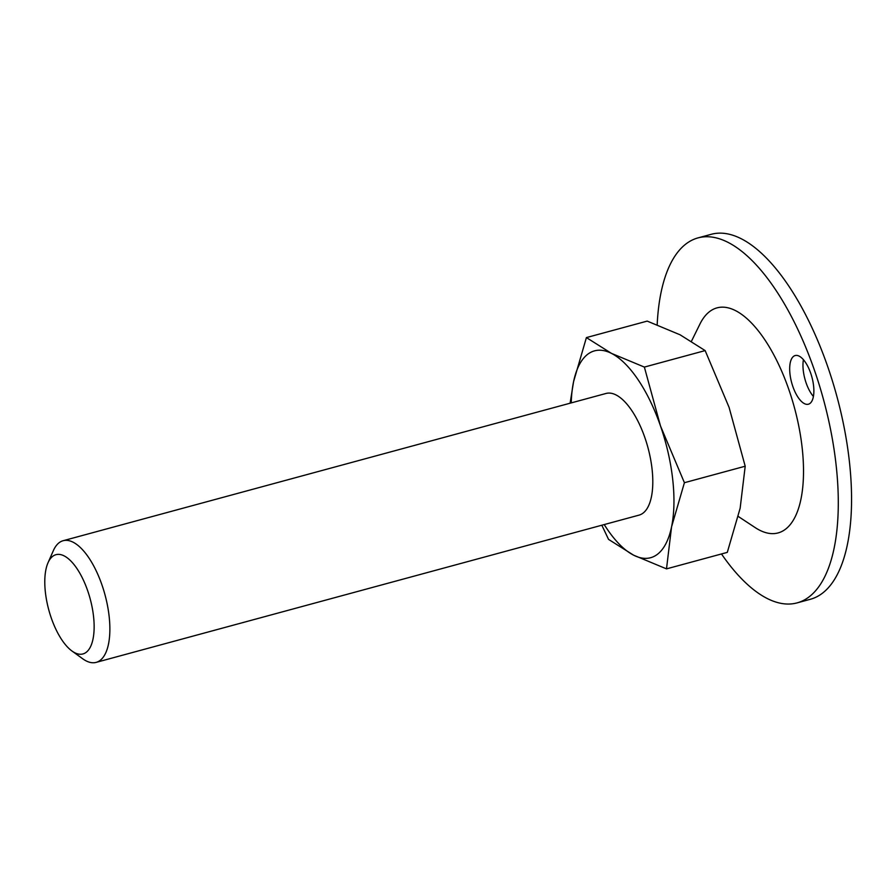 <?xml version="1.0" encoding="UTF-8"?>
<svg xmlns="http://www.w3.org/2000/svg" width="896" height="896" viewBox="0 0 896 896"><rect width="100%" height="100%" fill="white"/><g stroke="black" fill="none" stroke-linecap="round" stroke-linejoin="round"><path stroke-width="1.34" d="M586.41 337.59L611.498 353.394L644.37 367.08L705.152 350.594L680.075 334.79L647.203 321.104L586.41 337.59L573.563 381.73A107.162 44.621 74.8 0 1 611.498 353.394A107.162 44.621 74.8 0 1 660.486 425.947L644.37 367.08M666.501 568.87L727.294 552.384L740.141 508.245L745.203 466.222L684.41 482.709L660.486 425.947A107.162 44.621 74.8 0 1 671.563 526.848L666.501 568.87L633.629 555.184L608.552 539.392L601.832 525.224M745.203 466.222L729.075 407.355L705.152 350.594M657.171 324.766A189.101 78.747 74.8 0 1 698.062 237.877A189.101 78.747 74.8 0 1 819.269 384.955A189.101 78.747 74.8 0 1 808.763 597.117A189.101 78.747 74.8 0 1 797.059 602.896A189.101 78.747 74.8 0 1 721.482 553.963M691.499 341.174L699.955 324.016A116.614 48.563 74.8 0 1 783.227 374.774A116.614 48.563 74.8 0 1 785.299 529.368A116.614 48.563 74.8 0 1 755.182 527.598L738.282 516.466M792.859 386.546A25.211 10.494 -105.2 0 0 808.382 404.219A25.211 10.494 -105.2 0 0 811.91 377.126A25.211 10.494 -105.2 0 0 795.178 355.544A25.211 10.494 -105.2 0 0 792.859 386.546M803.432 359.688A25.211 10.494 -105.2 0 0 806.131 382.95A25.211 10.494 -105.2 0 0 813.411 396.469M698.062 237.877L711.334 234.282A189.101 78.747 74.8 0 1 832.541 381.36A189.101 78.747 74.8 0 1 822.035 593.51A189.101 78.747 74.8 0 1 810.331 599.29L797.059 602.896M570.102 403.211L573.563 381.73A107.162 44.621 74.8 0 0 571.234 402.898M86.106 652.378A51.43 21.414 74.8 0 1 71.96 651A51.43 21.414 74.8 0 1 48.787 609.918A51.43 21.414 74.8 0 1 48.026 562.744A51.43 21.414 74.8 0 1 84.851 583.386A51.43 21.414 74.8 0 1 86.106 652.378M48.026 562.744L53.368 550.614A63.034 26.253 74.8 0 1 63.134 540.714A63.034 26.253 74.8 0 1 103.533 589.736A63.034 26.253 74.8 0 1 100.038 660.453A63.034 26.253 74.8 0 1 96.141 662.379A63.034 26.253 74.8 0 1 82.701 658.773L71.96 651M63.134 540.714L606.054 393.456A63.034 26.253 74.8 0 1 646.464 442.478A63.034 26.253 74.8 0 1 642.958 513.195A63.034 26.253 74.8 0 1 639.061 515.122L96.141 662.379M684.41 482.709L671.563 526.848A107.162 44.621 74.8 0 1 633.629 555.184A107.162 44.621 74.8 0 1 604.229 524.574"/></g></svg>
